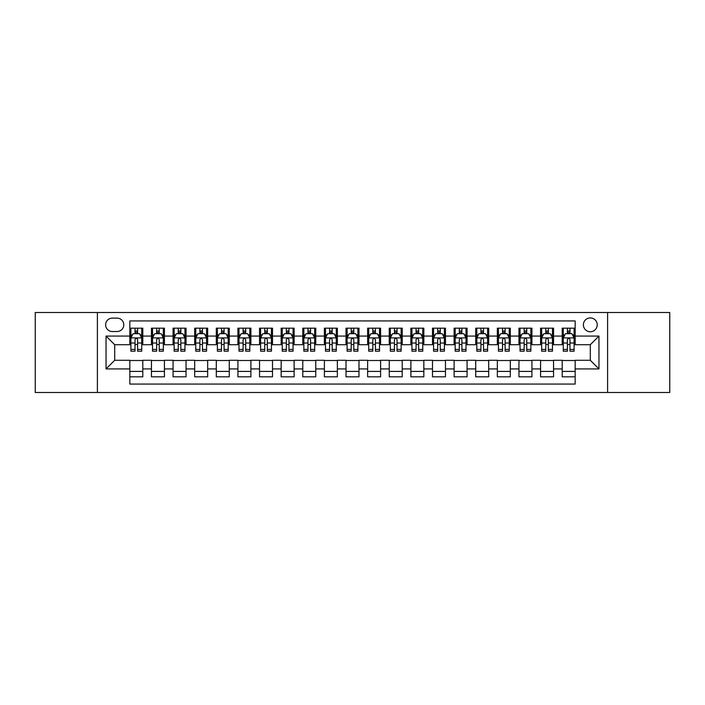 <?xml version="1.0" encoding="UTF-8"?>
<svg xmlns="http://www.w3.org/2000/svg" width="705" height="705" viewBox="0 0 705 705"><rect width="100%" height="100%" fill="white"/><g stroke="black" fill="none" stroke-linecap="round" stroke-linejoin="round"><path stroke-width="1.06" d="M590.305 317.911A6.918 6.918 0 0 0 583.387 324.829A6.918 6.918 0 0 0 590.305 331.747A6.918 6.918 0 0 0 597.223 324.829A6.918 6.918 0 0 0 590.305 317.911M607.595 392.491L669.75 392.491L669.75 312.509L607.595 312.509L607.595 392.491L97.405 392.491L97.405 312.509L35.25 312.509L35.25 392.491L97.405 392.491M575.165 328.177L562.202 328.177L562.202 336.074L553.548 336.074L553.548 344.719L562.202 344.719L562.202 336.074M553.548 336.074L553.548 328.177L540.576 328.177L540.576 336.074L531.931 336.074L531.931 344.719L540.576 344.719L540.576 336.074M531.931 336.074L531.931 328.177L518.959 328.177L518.959 336.074L510.314 336.074L510.314 344.719L518.959 344.719L518.959 336.074M510.314 336.074L510.314 328.177L497.342 328.177L497.342 336.074L488.697 336.074L488.697 344.719L497.342 344.719L497.342 336.074M488.697 336.074L488.697 328.177L475.725 328.177L475.725 336.074L467.08 336.074L467.08 344.719L475.725 344.719L475.725 336.074M467.08 336.074L467.08 328.177L454.108 328.177L454.108 336.074L445.463 336.074L445.463 344.719L454.108 344.719L454.108 336.074M445.463 336.074L445.463 328.177L432.491 328.177L432.491 336.074L423.837 336.074L423.837 344.719L432.491 344.719L432.491 336.074M423.837 336.074L423.837 328.177L410.874 328.177L410.874 336.074L402.22 336.074L402.22 344.719L410.874 344.719L410.874 336.074M402.22 336.074L402.22 328.177L389.248 328.177L389.248 336.074L380.603 336.074L380.603 344.719L389.248 344.719L389.248 336.074M380.603 336.074L380.603 328.177L367.631 328.177L367.631 336.074L358.986 336.074L358.986 344.719L367.631 344.719L367.631 336.074M358.986 336.074L358.986 328.177L346.014 328.177L346.014 336.074L337.369 336.074L337.369 344.719L346.014 344.719L346.014 336.074M337.369 336.074L337.369 328.177L324.397 328.177L324.397 336.074L315.752 336.074L315.752 344.719L324.397 344.719L324.397 336.074M315.752 336.074L315.752 328.177L302.78 328.177L302.78 336.074L294.126 336.074L294.126 344.719L302.78 344.719L302.78 336.074M294.126 336.074L294.126 328.177L281.163 328.177L281.163 336.074L272.509 336.074L272.509 344.719L281.163 344.719L281.163 336.074M272.509 336.074L272.509 328.177L259.537 328.177L259.537 336.074L250.892 336.074L250.892 344.719L259.537 344.719L259.537 336.074M250.892 336.074L250.892 328.177L237.92 328.177L237.92 336.074L229.275 336.074L229.275 344.719L237.92 344.719L237.92 336.074M229.275 336.074L229.275 328.177L216.303 328.177L216.303 336.074L207.658 336.074L207.658 344.719L216.303 344.719L216.303 336.074M207.658 336.074L207.658 328.177L194.686 328.177L194.686 336.074L186.041 336.074L186.041 344.719L194.686 344.719L194.686 336.074M186.041 336.074L186.041 328.177L173.069 328.177L173.069 336.074L164.424 336.074L164.424 344.719L173.069 344.719L173.069 336.074M164.424 336.074L164.424 328.177L151.452 328.177L151.452 344.719L142.798 344.719L142.798 328.177L129.835 328.177M129.835 376.822L142.798 376.822L142.798 360.281L151.452 360.281L151.452 376.822L164.424 376.822L164.424 360.281L173.069 360.281L173.069 368.926L164.424 368.926M173.069 368.926L173.069 376.822L186.041 376.822L186.041 360.281L194.686 360.281L194.686 368.926L186.041 368.926M194.686 368.926L194.686 376.822L207.658 376.822L207.658 360.281L216.303 360.281L216.303 368.926L207.658 368.926M216.303 368.926L216.303 376.822L229.275 376.822L229.275 360.281L237.92 360.281L237.92 368.926L229.275 368.926M237.92 368.926L237.92 376.822L250.892 376.822L250.892 360.281L259.537 360.281L259.537 368.926L250.892 368.926M259.537 368.926L259.537 376.822L272.509 376.822L272.509 360.281L281.163 360.281L281.163 368.926L272.509 368.926M281.163 368.926L281.163 376.822L294.126 376.822L294.126 360.281L302.78 360.281L302.78 368.926L294.126 368.926M302.78 368.926L302.78 376.822L315.752 376.822L315.752 360.281L324.397 360.281L324.397 368.926L315.752 368.926M324.397 368.926L324.397 376.822L337.369 376.822L337.369 360.281L346.014 360.281L346.014 368.926L337.369 368.926M346.014 368.926L346.014 376.822L358.986 376.822L358.986 360.281L367.631 360.281L367.631 368.926L358.986 368.926M367.631 368.926L367.631 376.822L380.603 376.822L380.603 360.281L389.248 360.281L389.248 368.926L380.603 368.926M389.248 368.926L389.248 376.822L402.22 376.822L402.22 360.281L410.874 360.281L410.874 368.926L402.22 368.926M410.874 368.926L410.874 376.822L423.837 376.822L423.837 360.281L432.491 360.281L432.491 368.926L423.837 368.926M432.491 368.926L432.491 376.822L445.463 376.822L445.463 360.281L454.108 360.281L454.108 368.926L445.463 368.926M454.108 368.926L454.108 376.822L467.08 376.822L467.08 360.281L475.725 360.281L475.725 368.926L467.08 368.926M475.725 368.926L475.725 376.822L488.697 376.822L488.697 360.281L497.342 360.281L497.342 368.926L488.697 368.926M497.342 368.926L497.342 376.822L510.314 376.822L510.314 360.281L518.959 360.281L518.959 368.926L510.314 368.926M518.959 368.926L518.959 376.822L531.931 376.822L531.931 360.281L540.576 360.281L540.576 368.926L531.931 368.926M540.576 368.926L540.576 376.822L553.548 376.822L553.548 360.281L562.202 360.281L562.202 368.926L553.548 368.926M112.315 331.526L117.074 331.526A6.697 6.697 0 0 0 123.78 324.829A6.697 6.697 0 0 0 117.074 318.122L112.315 318.122A6.697 6.697 0 0 0 105.618 324.829A6.697 6.697 0 0 0 112.315 331.526M607.595 312.509L97.405 312.509M575.165 336.074L575.165 320.934L129.835 320.934L129.835 344.719L114.695 344.719L114.695 360.281L129.835 360.281L129.835 384.066L575.165 384.066L575.165 360.281L590.305 360.281L590.305 344.719L575.165 344.719L575.165 336.074L598.95 336.074L598.95 368.926L575.165 368.926M129.835 368.926L106.05 368.926L106.05 336.074L129.835 336.074M562.202 368.926L562.202 376.822L575.165 376.822M129.835 333.58L130.91 333.58M135.016 333.58L137.616 333.58M141.723 333.58L142.798 333.58M129.835 344.498L130.91 344.498M135.016 344.498L137.616 344.498M141.723 344.498L142.798 344.498M129.835 360.502L142.798 360.502M129.835 371.42L142.798 371.42M151.452 344.498L152.527 344.498M156.633 344.498L159.233 344.498M163.34 344.498L164.424 344.498M151.452 333.58L152.527 333.58M156.633 333.58L159.233 333.58M163.34 333.58L164.424 333.58M151.452 360.502L164.424 360.502M151.452 371.42L164.424 371.42M173.069 360.502L186.041 360.502M173.069 371.42L186.041 371.42M173.069 333.58L174.144 333.58M178.259 333.58L180.85 333.58M184.957 333.58L186.041 333.58M173.069 344.498L174.144 344.498M178.259 344.498L180.85 344.498M184.957 344.498L186.041 344.498M194.686 360.502L207.658 360.502M194.686 371.42L207.658 371.42M194.686 333.58L195.77 333.58M199.876 333.58L202.467 333.58M206.574 333.58L207.658 333.58M194.686 344.498L195.77 344.498M199.876 344.498L202.467 344.498M206.574 344.498L207.658 344.498M216.303 360.502L229.275 360.502M216.303 371.42L229.275 371.42M216.303 333.58L217.387 333.58M221.493 333.58L224.084 333.58M228.191 333.58L229.275 333.58M216.303 344.498L217.387 344.498M221.493 344.498L224.084 344.498M228.191 344.498L229.275 344.498M237.92 360.502L250.892 360.502M237.92 371.42L250.892 371.42M237.92 333.58L239.004 333.58M243.11 333.58L245.701 333.58M249.817 333.58L250.892 333.58M237.92 344.498L239.004 344.498M243.11 344.498L245.701 344.498M249.817 344.498L250.892 344.498M259.537 360.502L272.509 360.502M259.537 371.42L272.509 371.42M259.537 333.58L260.621 333.58M264.727 333.58L267.327 333.58M271.434 333.58L272.509 333.58M259.537 344.498L260.621 344.498M264.727 344.498L267.327 344.498M271.434 344.498L272.509 344.498M281.163 360.502L294.126 360.502M281.163 371.42L294.126 371.42M281.163 333.58L282.238 333.58M286.345 333.58L288.944 333.58M293.051 333.58L294.126 333.58M281.163 344.498L282.238 344.498M286.345 344.498L288.944 344.498M293.051 344.498L294.126 344.498M302.78 360.502L315.752 360.502M302.78 371.42L315.752 371.42M302.78 333.58L303.855 333.58M307.97 333.58L310.561 333.58M314.668 333.58L315.752 333.58M302.78 344.498L303.855 344.498M307.97 344.498L310.561 344.498M314.668 344.498L315.752 344.498M324.397 360.502L337.369 360.502M324.397 371.42L337.369 371.42M324.397 333.58L325.481 333.58M329.587 333.58L332.178 333.58M336.285 333.58L337.369 333.58M324.397 344.498L325.481 344.498M329.587 344.498L332.178 344.498M336.285 344.498L337.369 344.498M346.014 360.502L358.986 360.502M346.014 371.42L358.986 371.42M346.014 333.58L347.098 333.58M351.205 333.58L353.795 333.58M357.902 333.58L358.986 333.58M346.014 344.498L347.098 344.498M351.205 344.498L353.795 344.498M357.902 344.498L358.986 344.498M367.631 360.502L380.603 360.502M367.631 371.42L380.603 371.42M367.631 333.58L368.715 333.58M372.822 333.58L375.412 333.58M379.519 333.58L380.603 333.58M367.631 344.498L368.715 344.498M372.822 344.498L375.412 344.498M379.519 344.498L380.603 344.498M389.248 360.502L402.22 360.502M389.248 371.42L402.22 371.42M389.248 333.58L390.332 333.58M394.439 333.58L397.03 333.58M401.145 333.58L402.22 333.58M389.248 344.498L390.332 344.498M394.439 344.498L397.03 344.498M401.145 344.498L402.22 344.498M410.874 360.502L423.837 360.502M410.874 371.42L423.837 371.42M410.874 333.58L411.949 333.58M416.056 333.58L418.655 333.58M422.762 333.58L423.837 333.58M410.874 344.498L411.949 344.498M416.056 344.498L418.655 344.498M422.762 344.498L423.837 344.498M432.491 360.502L445.463 360.502M432.491 371.42L445.463 371.42M432.491 333.58L433.566 333.58M437.673 333.58L440.273 333.58M444.379 333.58L445.463 333.58M432.491 344.498L433.566 344.498M437.673 344.498L440.273 344.498M444.379 344.498L445.463 344.498M454.108 360.502L467.08 360.502M454.108 371.42L467.08 371.42M454.108 333.58L455.183 333.58M459.299 333.58L461.89 333.58M465.996 333.58L467.08 333.58M454.108 344.498L455.183 344.498M459.299 344.498L461.89 344.498M465.996 344.498L467.08 344.498M475.725 360.502L488.697 360.502M475.725 371.42L488.697 371.42M475.725 333.58L476.809 333.58M480.916 333.58L483.507 333.58M487.613 333.58L488.697 333.58M475.725 344.498L476.809 344.498M480.916 344.498L483.507 344.498M487.613 344.498L488.697 344.498M497.342 360.502L510.314 360.502M497.342 371.42L510.314 371.42M497.342 333.58L498.426 333.58M502.533 333.58L505.124 333.58M509.23 333.58L510.314 333.58M497.342 344.498L498.426 344.498M502.533 344.498L505.124 344.498M509.23 344.498L510.314 344.498M518.959 360.502L531.931 360.502M518.959 371.42L531.931 371.42M518.959 333.58L520.043 333.58M524.15 333.58L526.741 333.58M530.856 333.58L531.931 333.58M518.959 344.498L520.043 344.498M524.15 344.498L526.741 344.498M530.856 344.498L531.931 344.498M540.576 360.502L553.548 360.502M540.576 371.42L553.548 371.42M540.576 333.58L541.66 333.58M545.767 333.58L548.367 333.58M552.473 333.58L553.548 333.58M540.576 344.498L541.66 344.498M545.767 344.498L548.367 344.498M552.473 344.498L553.548 344.498M562.202 360.502L575.165 360.502M562.202 371.42L575.165 371.42M562.202 333.58L563.277 333.58M567.384 333.58L569.984 333.58M574.09 333.58L575.165 333.58M562.202 344.498L563.277 344.498M567.384 344.498L569.984 344.498M574.09 344.498L575.165 344.498M114.695 344.719L106.05 336.074M114.695 360.281L106.05 368.926M598.95 336.074L590.305 344.719M598.95 368.926L590.305 360.281M137.616 330.989L135.016 330.989M141.723 349.442L137.616 349.442L137.616 351.205L141.723 351.205L141.723 338.012L139.555 333.694L133.078 333.694L130.91 338.012L130.91 351.205L135.016 351.205L135.016 349.442L130.91 349.442M130.91 338.012L130.91 328.177M141.723 338.012L141.723 328.177M135.016 333.694L135.016 328.177M137.616 328.177L137.616 333.694M137.616 349.442L137.616 339.634C136.752 337.968 135.889 337.968 135.016 339.634L135.016 349.442M159.233 330.989L156.633 330.989M163.34 349.442L159.233 349.442L159.233 351.205L163.34 351.205L163.34 338.012L161.181 333.694L154.695 333.694L152.527 338.012L152.527 351.205L156.633 351.205L156.633 349.442L152.527 349.442M152.527 338.012L152.527 328.177M163.34 338.012L163.34 328.177M156.633 333.694L156.633 328.177M159.233 328.177L159.233 333.694M159.233 349.442L159.233 339.634C158.369 337.968 157.506 337.968 156.633 339.634L156.633 349.442M180.85 330.989L178.259 330.989M184.957 349.442L180.85 349.442L180.85 351.205L184.957 351.205L184.957 338.012L182.798 333.694L176.312 333.694L174.144 338.012L174.144 351.205L178.259 351.205L178.259 349.442L174.144 349.442M174.144 338.012L174.144 328.177M184.957 338.012L184.957 328.177M178.259 333.694L178.259 328.177M180.85 328.177L180.85 333.694M180.85 349.442L180.85 339.634C179.987 337.968 179.123 337.968 178.259 339.634L178.259 349.442M202.467 330.989L199.876 330.989M206.574 349.442L202.467 349.442L202.467 351.205L206.574 351.205L206.574 338.012L204.415 333.694L197.929 333.694L195.77 338.012L195.77 351.205L199.876 351.205L199.876 349.442L195.77 349.442M195.77 338.012L195.77 328.177M206.574 338.012L206.574 328.177M199.876 333.694L199.876 328.177M202.467 328.177L202.467 333.694M202.467 349.442L202.467 339.634C201.604 337.968 200.74 337.968 199.876 339.634L199.876 349.442M224.084 330.989L221.493 330.989M228.191 349.442L224.084 349.442L224.084 351.205L228.191 351.205L228.191 338.012L226.032 333.694L219.546 333.694L217.387 338.012L217.387 351.205L221.493 351.205L221.493 349.442L217.387 349.442M217.387 338.012L217.387 328.177M228.191 338.012L228.191 328.177M221.493 333.694L221.493 328.177M224.084 328.177L224.084 333.694M224.084 349.442L224.084 339.634C223.221 337.968 222.357 337.968 221.493 339.634L221.493 349.442M245.701 330.989L243.11 330.989M249.817 349.442L245.701 349.442L245.701 351.205L249.817 351.205L249.817 338.012L247.649 333.694L241.163 333.694L239.004 338.012L239.004 351.205L243.11 351.205L243.11 349.442L239.004 349.442M239.004 338.012L239.004 328.177M249.817 338.012L249.817 328.177M243.11 333.694L243.11 328.177M245.701 328.177L245.701 333.694M245.701 349.442L245.701 339.634C244.838 337.968 243.974 337.968 243.11 339.634L243.11 349.442M267.327 330.989L264.727 330.989M271.434 349.442L267.327 349.442L267.327 351.205L271.434 351.205L271.434 338.012L269.266 333.694L262.78 333.694L260.621 338.012L260.621 351.205L264.727 351.205L264.727 349.442L260.621 349.442M260.621 338.012L260.621 328.177M271.434 338.012L271.434 328.177M264.727 333.694L264.727 328.177M267.327 328.177L267.327 333.694M267.327 349.442L267.327 339.634C266.464 337.968 265.591 337.968 264.727 339.634L264.727 349.442M288.944 330.989L286.345 330.989M293.051 349.442L288.944 349.442L288.944 351.205L293.051 351.205L293.051 338.012L290.892 333.694L284.406 333.694L282.238 338.012L282.238 351.205L286.345 351.205L286.345 349.442L282.238 349.442M282.238 338.012L282.238 328.177M293.051 338.012L293.051 328.177M286.345 333.694L286.345 328.177M288.944 328.177L288.944 333.694M288.944 349.442L288.944 339.634C288.081 337.968 287.217 337.968 286.345 339.634L286.345 349.442M310.561 330.989L307.97 330.989M314.668 349.442L310.561 349.442L310.561 351.205L314.668 351.205L314.668 338.012L312.509 333.694L306.023 333.694L303.855 338.012L303.855 351.205L307.97 351.205L307.97 349.442L303.855 349.442M303.855 338.012L303.855 328.177M314.668 338.012L314.668 328.177M307.97 333.694L307.97 328.177M310.561 328.177L310.561 333.694M310.561 349.442L310.561 339.634C309.698 337.968 308.834 337.968 307.97 339.634L307.97 349.442M332.178 330.989L329.587 330.989M336.285 349.442L332.178 349.442L332.178 351.205L336.285 351.205L336.285 338.012L334.126 333.694L327.64 333.694L325.481 338.012L325.481 351.205L329.587 351.205L329.587 349.442L325.481 349.442M325.481 338.012L325.481 328.177M336.285 338.012L336.285 328.177M329.587 333.694L329.587 328.177M332.178 328.177L332.178 333.694M332.178 349.442L332.178 339.634C331.315 337.968 330.451 337.968 329.587 339.634L329.587 349.442M353.795 330.989L351.205 330.989M357.902 349.442L353.795 349.442L353.795 351.205L357.902 351.205L357.902 338.012L355.743 333.694L349.257 333.694L347.098 338.012L347.098 351.205L351.205 351.205L351.205 349.442L347.098 349.442M347.098 338.012L347.098 328.177M357.902 338.012L357.902 328.177M351.205 333.694L351.205 328.177M353.795 328.177L353.795 333.694M353.795 349.442L353.795 339.634C352.932 337.968 352.068 337.968 351.205 339.634L351.205 349.442M375.412 330.989L372.822 330.989M379.519 349.442L375.412 349.442L375.412 351.205L379.519 351.205L379.519 338.012L377.36 333.694L370.874 333.694L368.715 338.012L368.715 351.205L372.822 351.205L372.822 349.442L368.715 349.442M368.715 338.012L368.715 328.177M379.519 338.012L379.519 328.177M372.822 333.694L372.822 328.177M375.412 328.177L375.412 333.694M375.412 349.442L375.412 339.634C374.549 337.968 373.685 337.968 372.822 339.634L372.822 349.442M397.03 330.989L394.439 330.989M401.145 349.442L397.03 349.442L397.03 351.205L401.145 351.205L401.145 338.012L398.977 333.694L392.491 333.694L390.332 338.012L390.332 351.205L394.439 351.205L394.439 349.442L390.332 349.442M390.332 338.012L390.332 328.177M401.145 338.012L401.145 328.177M394.439 333.694L394.439 328.177M397.03 328.177L397.03 333.694M397.03 349.442L397.03 339.634C396.166 337.968 395.302 337.968 394.439 339.634L394.439 349.442M418.655 330.989L416.056 330.989M422.762 349.442L418.655 349.442L418.655 351.205L422.762 351.205L422.762 338.012L420.594 333.694L414.108 333.694L411.949 338.012L411.949 351.205L416.056 351.205L416.056 349.442L411.949 349.442M411.949 338.012L411.949 328.177M422.762 338.012L422.762 328.177M416.056 333.694L416.056 328.177M418.655 328.177L418.655 333.694M418.655 349.442L418.655 339.634C417.792 337.968 416.928 337.968 416.056 339.634L416.056 349.442M440.273 330.989L437.673 330.989M444.379 349.442L440.273 349.442L440.273 351.205L444.379 351.205L444.379 338.012L442.22 333.694L435.734 333.694L433.566 338.012L433.566 351.205L437.673 351.205L437.673 349.442L433.566 349.442M433.566 338.012L433.566 328.177M444.379 338.012L444.379 328.177M437.673 333.694L437.673 328.177M440.273 328.177L440.273 333.694M440.273 349.442L440.273 339.634C439.409 337.968 438.545 337.968 437.673 339.634L437.673 349.442M461.89 330.989L459.299 330.989M465.996 349.442L461.89 349.442L461.89 351.205L465.996 351.205L465.996 338.012L463.837 333.694L457.351 333.694L455.183 338.012L455.183 351.205L459.299 351.205L459.299 349.442L455.183 349.442M455.183 338.012L455.183 328.177M465.996 338.012L465.996 328.177M459.299 333.694L459.299 328.177M461.89 328.177L461.89 333.694M461.89 349.442L461.89 339.634C461.026 337.968 460.162 337.968 459.299 339.634L459.299 349.442M483.507 330.989L480.916 330.989M487.613 349.442L483.507 349.442L483.507 351.205L487.613 351.205L487.613 338.012L485.454 333.694L478.968 333.694L476.809 338.012L476.809 351.205L480.916 351.205L480.916 349.442L476.809 349.442M476.809 338.012L476.809 328.177M487.613 338.012L487.613 328.177M480.916 333.694L480.916 328.177M483.507 328.177L483.507 333.694M483.507 349.442L483.507 339.634C482.643 337.968 481.779 337.968 480.916 339.634L480.916 349.442M505.124 330.989L502.533 330.989M509.23 349.442L505.124 349.442L505.124 351.205L509.23 351.205L509.23 338.012L507.071 333.694L500.585 333.694L498.426 338.012L498.426 351.205L502.533 351.205L502.533 349.442L498.426 349.442M498.426 338.012L498.426 328.177M509.23 338.012L509.23 328.177M502.533 333.694L502.533 328.177M505.124 328.177L505.124 333.694M505.124 349.442L505.124 339.634C504.26 337.968 503.396 337.968 502.533 339.634L502.533 349.442M526.741 330.989L524.15 330.989M530.856 349.442L526.741 349.442L526.741 351.205L530.856 351.205L530.856 338.012L528.688 333.694L522.202 333.694L520.043 338.012L520.043 351.205L524.15 351.205L524.15 349.442L520.043 349.442M520.043 338.012L520.043 328.177M530.856 338.012L530.856 328.177M524.15 333.694L524.15 328.177M526.741 328.177L526.741 333.694M526.741 349.442L526.741 339.634C525.877 337.968 525.014 337.968 524.15 339.634L524.15 349.442M548.367 330.989L545.767 330.989M552.473 349.442L548.367 349.442L548.367 351.205L552.473 351.205L552.473 338.012L550.305 333.694L543.819 333.694L541.66 338.012L541.66 351.205L545.767 351.205L545.767 349.442L541.66 349.442M541.66 338.012L541.66 328.177M552.473 338.012L552.473 328.177M545.767 333.694L545.767 328.177M548.367 328.177L548.367 333.694M548.367 349.442L548.367 339.634C547.503 337.968 546.631 337.968 545.767 339.634L545.767 349.442M569.984 330.989L567.384 330.989M574.09 349.442L569.984 349.442L569.984 351.205L574.09 351.205L574.09 338.012L571.922 333.694L565.445 333.694L563.277 338.012L563.277 351.205L567.384 351.205L567.384 349.442L563.277 349.442M563.277 338.012L563.277 328.177M574.09 338.012L574.09 328.177M567.384 333.694L567.384 328.177M569.984 328.177L569.984 333.694M569.984 349.442L569.984 339.634C569.12 337.968 568.256 337.968 567.384 339.634L567.384 349.442M151.452 368.926L142.798 368.926M151.452 336.074L142.798 336.074M141.67 337.906L130.963 337.906M130.91 334.884L132.478 334.884M140.154 334.884L141.723 334.884M135.016 343.027L130.91 343.027M141.723 343.027L137.616 343.027M137.616 332.363L135.016 332.363M163.287 337.906L152.58 337.906M152.527 334.884L154.095 334.884M161.771 334.884L163.34 334.884M156.633 343.027L152.527 343.027M163.34 343.027L159.233 343.027M159.233 332.363L156.633 332.363M184.904 337.906L174.206 337.906M174.144 334.884L175.712 334.884M183.388 334.884L184.957 334.884M178.259 343.027L174.144 343.027M184.957 343.027L180.85 343.027M180.85 332.363L178.259 332.363M206.521 337.906L195.823 337.906M195.77 334.884L197.329 334.884M205.005 334.884L206.574 334.884M199.876 343.027L195.77 343.027M206.574 343.027L202.467 343.027M202.467 332.363L199.876 332.363M228.138 337.906L217.44 337.906M217.387 334.884L218.955 334.884M226.631 334.884L228.191 334.884M221.493 343.027L217.387 343.027M228.191 343.027L224.084 343.027M224.084 332.363L221.493 332.363M249.755 337.906L239.057 337.906M239.004 334.884L240.572 334.884M248.248 334.884L249.817 334.884M243.11 343.027L239.004 343.027M249.817 343.027L245.701 343.027M245.701 332.363L243.11 332.363M271.381 337.906L260.674 337.906M260.621 334.884L262.189 334.884M269.865 334.884L271.434 334.884M264.727 343.027L260.621 343.027M271.434 343.027L267.327 343.027M267.327 332.363L264.727 332.363M292.998 337.906L282.291 337.906M282.238 334.884L283.807 334.884M291.482 334.884L293.051 334.884M286.345 343.027L282.238 343.027M293.051 343.027L288.944 343.027M288.944 332.363L286.345 332.363M314.615 337.906L303.917 337.906M303.855 334.884L305.424 334.884M313.099 334.884L314.668 334.884M307.97 343.027L303.855 343.027M314.668 343.027L310.561 343.027M310.561 332.363L307.97 332.363M336.232 337.906L325.534 337.906M325.481 334.884L327.041 334.884M334.716 334.884L336.285 334.884M329.587 343.027L325.481 343.027M336.285 343.027L332.178 343.027M332.178 332.363L329.587 332.363M357.849 337.906L347.151 337.906M347.098 334.884L348.667 334.884M356.333 334.884L357.902 334.884M351.205 343.027L347.098 343.027M357.902 343.027L353.795 343.027M353.795 332.363L351.205 332.363M379.466 337.906L368.768 337.906M368.715 334.884L370.284 334.884M377.959 334.884L379.519 334.884M372.822 343.027L368.715 343.027M379.519 343.027L375.412 343.027M375.412 332.363L372.822 332.363M401.083 337.906L390.385 337.906M390.332 334.884L391.901 334.884M399.576 334.884L401.145 334.884M394.439 343.027L390.332 343.027M401.145 343.027L397.03 343.027M397.03 332.363L394.439 332.363M422.709 337.906L412.002 337.906M411.949 334.884L413.518 334.884M421.193 334.884L422.762 334.884M416.056 343.027L411.949 343.027M422.762 343.027L418.655 343.027M418.655 332.363L416.056 332.363M444.326 337.906L433.619 337.906M433.566 334.884L435.135 334.884M442.81 334.884L444.379 334.884M437.673 343.027L433.566 343.027M444.379 343.027L440.273 343.027M440.273 332.363L437.673 332.363M465.943 337.906L455.245 337.906M455.183 334.884L456.752 334.884M464.428 334.884L465.996 334.884M459.299 343.027L455.183 343.027M465.996 343.027L461.89 343.027M461.89 332.363L459.299 332.363M487.56 337.906L476.862 337.906M476.809 334.884L478.369 334.884M486.045 334.884L487.613 334.884M480.916 343.027L476.809 343.027M487.613 343.027L483.507 343.027M483.507 332.363L480.916 332.363M509.177 337.906L498.479 337.906M498.426 334.884L499.995 334.884M507.671 334.884L509.23 334.884M502.533 343.027L498.426 343.027M509.23 343.027L505.124 343.027M505.124 332.363L502.533 332.363M530.795 337.906L520.096 337.906M520.043 334.884L521.612 334.884M529.288 334.884L530.856 334.884M524.15 343.027L520.043 343.027M530.856 343.027L526.741 343.027M526.741 332.363L524.15 332.363M552.42 337.906L541.713 337.906M541.66 334.884L543.229 334.884M550.905 334.884L552.473 334.884M545.767 343.027L541.66 343.027M552.473 343.027L548.367 343.027M548.367 332.363L545.767 332.363M574.037 337.906L563.33 337.906M563.277 334.884L564.846 334.884M572.522 334.884L574.09 334.884M567.384 343.027L563.277 343.027M574.09 343.027L569.984 343.027M569.984 332.363L567.384 332.363"/></g></svg>
